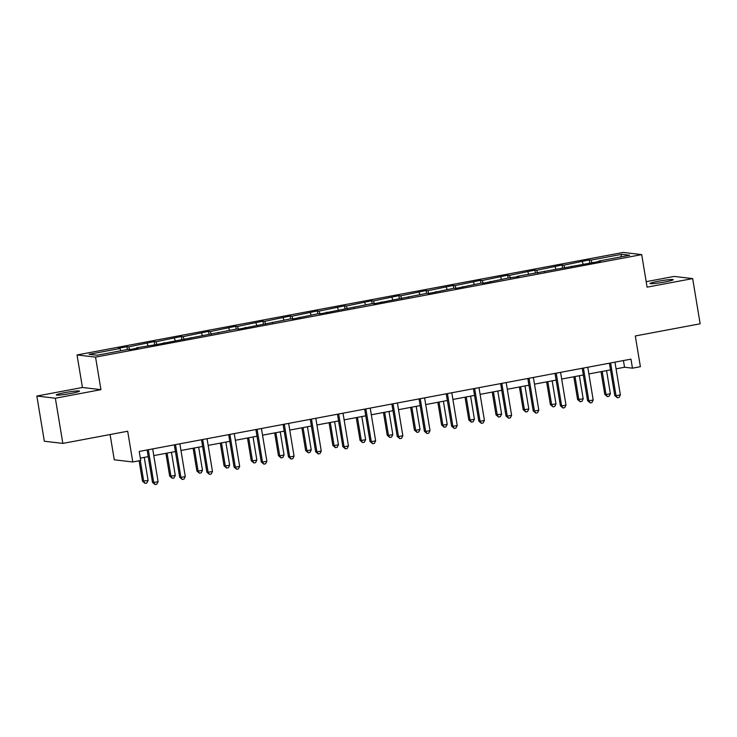 <?xml version="1.0" encoding="UTF-8"?>
<svg xmlns="http://www.w3.org/2000/svg" width="737" height="737" viewBox="0 0 737 737"><rect width="100%" height="100%" fill="white"/><g stroke="black" fill="none" stroke-linecap="round" stroke-linejoin="round"><path stroke-width="1.11" d="M71.093 393.411A11.764 0.93 -9.4 0 0 79.495 391.117A11.764 0.93 -9.4 0 0 64.69 392.664A11.764 0.93 -9.4 0 0 56.288 394.958A11.764 0.93 -9.4 0 0 71.093 393.411M664.829 281.976A11.764 0.93 -9.4 0 0 673.231 279.673A11.764 0.93 -9.4 0 0 658.427 281.221A11.764 0.93 -9.4 0 0 650.025 283.515A11.764 0.93 -9.4 0 0 664.829 281.976M100.941 389.661L82.433 387.487L36.85 396.045L55.358 398.22L100.941 389.661L95.552 357.123L641.697 254.615L647.086 287.154L692.669 278.595L674.162 276.421L646.174 281.672M692.669 278.595L700.15 323.792L635.303 335.961L640.389 366.694L632.457 368.178L630.964 359.14L139.21 451.44L140.703 460.478L132.771 461.97L127.685 431.237L62.838 443.407L44.331 441.233L36.85 396.045M55.358 398.22L62.838 443.407M110.089 434.544L114.263 459.796L132.771 461.97M82.433 387.487L77.044 354.948L623.189 252.441L641.697 254.615M120.868 350.748L119.919 348.518L118.242 348.325L126.957 346.685L127.427 349.522M592.087 262.814L590.927 260.115L621.779 254.32L629.684 255.251L598.831 261.036L600.508 261.239L517.245 276.347L518.922 276.55L508.53 277.987L483.011 283.284L481.335 283.091L455.816 288.397L454.139 288.195L428.63 293.501L426.953 293.298L374.239 303.708L372.563 303.506L319.849 313.916L318.172 313.713L292.653 319.02L290.977 318.817L238.272 329.227L236.595 329.034L156.686 344.538L136.529 347.809L138.206 348.011L129.491 349.642L127.814 349.449L96.962 355.234L89.057 354.313L119.919 348.518M95.552 357.123L77.044 354.948M129.786 349.587L128.634 346.887L126.957 346.685M128.634 346.887L154.153 341.581L154.623 344.419M156.981 344.483L155.829 341.775L154.153 341.581M155.829 341.775L181.348 336.477L181.809 339.315M184.176 339.379L183.016 336.671L181.348 336.477M183.016 336.671L208.534 331.374L209.004 334.211M211.372 334.276L210.211 331.567L208.534 331.374M210.211 331.567L235.729 326.27L236.199 329.107M238.567 329.172L237.406 326.463L235.729 326.27M237.406 326.463L262.925 321.166L263.395 324.004M265.762 324.068L264.601 321.36L262.925 321.166M264.601 321.36L290.12 316.062L290.59 318.891M292.948 318.964L291.797 316.256L290.12 316.062M291.797 316.256L317.315 310.959L317.785 313.787M320.144 313.861L318.992 311.152L317.315 310.959M318.992 311.152L344.511 305.855L344.98 308.683M347.339 308.757L346.178 306.048L344.511 305.855M346.178 306.048L371.697 300.751L372.167 303.58M374.534 303.653L373.373 300.945L371.697 300.751M373.373 300.945L398.892 295.648L399.362 298.476M401.729 298.549L400.569 295.841L398.892 295.648M400.569 295.841L426.087 290.544L426.557 293.372M428.925 293.446L427.764 290.737L426.087 290.544M427.764 290.737L453.283 285.44L453.752 288.268M456.12 288.333L454.959 285.634L453.283 285.44M454.959 285.634L480.478 280.336L480.948 283.165M483.306 283.229L482.155 280.53L480.478 280.336M482.155 280.53L507.673 275.223L508.143 278.061M510.501 278.125L509.35 275.426L507.673 275.223M509.35 275.426L534.869 270.12L535.329 272.957M537.697 273.022L536.536 270.322L534.869 270.12M536.536 270.322L562.055 265.016L562.524 267.853M564.892 267.918L563.731 265.219L562.055 265.016M563.731 265.219L589.25 259.912L589.72 262.75M590.927 260.115L589.25 259.912M136.474 348.334L136.529 347.809M148.063 345.644L147.105 343.414M163.669 343.23L163.725 342.705M175.259 340.54L174.3 338.311M190.865 338.126L190.92 337.601M202.454 335.436L201.496 333.207M218.051 333.023L218.115 332.498M229.649 330.333L228.691 328.103M245.246 327.919L245.31 327.394M256.845 325.229L255.886 322.999M272.441 322.815L272.506 322.29M284.031 320.125L283.082 317.896M299.637 317.711L299.692 317.186M311.226 315.021L310.277 312.792M326.832 312.608L326.887 312.083M338.421 309.918L337.463 307.688M354.027 307.495L354.082 306.979M365.616 304.814L364.658 302.585M381.222 302.391L381.278 301.875M392.812 299.71L391.854 297.481M408.409 297.287L408.473 296.771M420.007 294.607L419.049 292.377M435.604 292.184L435.668 291.668M447.193 289.503L446.244 287.264M462.799 287.08L462.864 286.564M474.388 284.399L473.44 282.16M489.994 281.976L490.05 281.46M501.584 279.295L500.626 277.057M517.19 276.872L517.245 276.347M528.779 274.192L527.821 271.953M544.385 271.769L544.44 271.244M555.974 269.079L555.016 266.849M571.571 266.665L571.636 266.14M583.17 263.975L582.212 261.746M598.766 261.561L598.831 261.036M616.068 368.841L624.534 367.247L632.457 368.178M140.316 458.138L148.229 456.645M153.775 455.604L175.424 451.541M180.97 450.5L202.62 446.438M208.166 445.397L229.806 441.334M235.361 440.293L257.001 436.23M262.547 435.189L284.196 431.127M289.742 430.086L311.392 426.023M316.938 424.982L338.587 420.919M344.133 419.878L365.782 415.815M371.328 414.774L392.968 410.712M398.524 409.671L420.164 405.608M425.71 404.567L447.359 400.504M452.905 399.463L474.554 395.401M480.1 394.359L501.75 390.297M507.296 389.256L528.945 385.193M534.491 384.152L556.14 380.089M561.686 379.048L583.326 374.986M588.881 373.945L610.522 369.882M623.428 360.559L624.534 367.247M620.655 256.946L621.779 254.32M609.416 363.184L614.778 395.585L616.031 395.732L610.604 362.963M620.388 394.912L619.098 397.464L617.348 397.787L616.031 395.732L620.388 394.912L614.962 362.143M617.348 397.787L614.778 395.585M601.014 371.66L604.773 394.406L606.026 394.553L610.383 393.733L606.56 370.619M602.203 371.439L606.026 394.553L607.352 396.617L604.773 394.406M610.383 393.733L609.094 396.285L607.352 396.617M582.221 368.288L587.582 400.688L588.835 400.836L583.409 368.067M593.193 400.016L591.903 402.568L590.162 402.89L588.835 400.836L593.193 400.016L587.767 367.247M590.162 402.89L587.582 400.688M555.025 373.392L560.396 405.792L561.64 405.94L556.214 373.171M565.998 405.12L564.708 407.672L562.967 408.003L561.64 405.94L565.998 405.12L560.571 372.351M562.967 408.003L560.396 405.792M573.819 376.764L577.587 399.509L583.188 398.846L579.365 375.723M575.007 376.543L578.831 399.657L580.157 401.72L577.587 399.509M583.188 398.846L581.898 401.389L580.157 401.72M546.624 381.867L550.392 404.613L556.002 403.95L552.17 380.826M547.812 381.646L551.635 404.76L552.962 406.824L550.392 404.613M556.002 403.95L554.703 406.502L552.962 406.824M527.83 378.496L533.201 410.896L534.445 411.043L529.028 378.274M538.802 410.223L537.513 412.775L535.771 413.107L534.445 411.043L538.802 410.223L533.385 377.455M535.771 413.107L533.201 410.896M519.428 386.98L523.196 409.717L528.807 409.053L524.974 385.939M520.617 386.75L524.449 409.864L525.767 411.928L523.196 409.717M528.807 409.053L527.508 411.605L525.767 411.928M500.644 383.599L506.006 416L507.259 416.147L501.833 383.378M511.616 415.327L510.317 417.879L508.576 418.211L507.259 416.147L511.616 415.327L506.19 382.558M508.576 418.211L506.006 416M492.233 392.084L496.001 414.83L501.611 414.157L497.779 391.043M493.422 391.854L497.254 414.968L498.571 417.031L496.001 414.83M501.611 414.157L500.312 416.709L498.571 417.031M473.449 388.703L478.81 421.103L480.063 421.251L474.637 388.482M484.421 420.431L483.122 422.983L481.381 423.314L480.063 421.251L484.421 420.431L478.995 387.662M481.381 423.314L478.81 421.103M465.038 397.188L468.806 419.933L470.059 420.081L474.416 419.261L470.593 396.147M466.235 396.957L470.059 420.081L471.376 422.135L468.806 419.933M474.416 419.261L473.126 421.813L471.376 422.135M446.253 393.807L451.615 426.207L452.868 426.355L447.442 393.586M457.226 425.535L455.927 428.086L454.185 428.418L452.868 426.355L457.226 425.535L451.799 392.766M454.185 428.418L451.615 426.207M437.852 402.291L441.61 425.037L442.863 425.185L447.221 424.365L443.398 401.25M439.04 402.061L442.863 425.185L444.19 427.239L441.61 425.037M447.221 424.365L445.931 426.916L444.19 427.239M419.058 398.91L424.42 431.311L425.673 431.458L420.247 398.689M430.03 430.638L428.741 433.19L426.99 433.522L425.673 431.458L430.03 430.638L424.604 397.869M426.99 433.522L424.42 431.311M410.656 407.395L414.424 430.141L415.668 430.288L420.026 429.468L416.202 406.354M411.845 407.174L415.668 430.288L416.995 432.343L414.424 430.141M420.026 429.468L418.736 432.02L416.995 432.343M391.863 404.014L397.225 436.415L398.477 436.562L393.051 403.793M402.835 435.742L401.545 438.294L399.804 438.626L398.477 436.562L402.835 435.742L397.409 402.973M399.804 438.626L397.225 436.415M383.461 412.499L387.229 435.245L388.473 435.392L392.83 434.572L389.007 411.458M384.65 412.278L388.473 435.392L389.799 437.446L387.229 435.245M392.83 434.572L391.54 437.124L389.799 437.446M364.668 409.118L370.038 441.518L371.282 441.666L365.856 408.897M375.64 440.846L374.35 443.398L372.609 443.729L371.282 441.666L375.64 440.846L370.214 408.077M372.609 443.729L370.038 441.518M337.482 414.231L342.843 446.622L344.087 446.769L338.67 414.001M348.444 445.949L347.155 448.501L345.413 448.833L344.087 446.769L348.444 445.949L343.027 413.19M345.413 448.833L342.843 446.622M310.286 419.335L315.648 451.726L316.901 451.873L311.475 419.104M321.258 451.053L319.959 453.605L318.218 453.937L316.901 451.873L321.258 451.053L315.832 418.294M318.218 453.937L315.648 451.726M283.091 424.438L288.453 456.829L289.705 456.977L284.279 424.208M294.063 456.166L292.764 458.709L291.023 459.04L289.705 456.977L294.063 456.166L288.637 423.397M291.023 459.04L288.453 456.829M255.896 429.542L261.257 461.933L262.51 462.081L257.084 429.312M266.868 461.27L265.578 463.822L263.828 464.144L262.51 462.081L266.868 461.27L261.442 428.501M263.828 464.144L261.257 461.933M228.7 434.646L234.062 467.037L235.315 467.184L229.889 434.425M239.672 466.374L238.383 468.925L236.632 469.248L235.315 467.184L239.672 466.374L234.246 433.605M236.632 469.248L234.062 467.037M356.266 417.603L360.034 440.348L361.287 440.496L365.644 439.676L361.812 416.562M357.454 417.382L361.287 440.496L362.604 442.55L360.034 440.348M365.644 439.676L364.345 442.228L362.604 442.55M329.07 422.706L332.838 445.452L334.091 445.599L338.449 444.78L334.616 421.665M330.259 422.485L334.091 445.599L335.409 447.654L332.838 445.452M338.449 444.78L337.15 447.331L335.409 447.654M301.875 427.81L305.643 450.556L306.896 450.703L311.254 449.883L307.43 426.769M303.064 427.589L306.896 450.703L308.213 452.767L305.643 450.556M311.254 449.883L309.955 452.435L308.213 452.767M274.689 432.914L278.448 455.659L279.701 455.807L284.058 454.987L280.235 431.873M275.878 432.693L279.701 455.807L281.018 457.87L278.448 455.659M284.058 454.987L282.768 457.539L281.018 457.87M247.494 438.018L251.253 460.763L252.505 460.911L256.863 460.091L253.04 436.977M248.682 437.796L252.505 460.911L253.832 462.974L251.253 460.763M256.863 460.091L255.573 462.643L253.832 462.974M220.299 443.121L224.066 465.867L225.31 466.014L229.668 465.194L225.844 442.08M221.487 442.9L225.31 466.014L226.637 468.078L224.066 465.867M229.668 465.194L228.378 467.746L226.637 468.078M201.505 439.749L206.867 472.15L208.12 472.288L202.693 439.528M212.477 471.477L211.187 474.029L209.446 474.352L208.12 472.288L212.477 471.477L207.051 438.708M209.446 474.352L206.867 472.15M193.103 448.225L196.871 470.971L198.115 471.118L202.472 470.298L198.649 447.184M194.292 448.004L198.115 471.118L199.441 473.182L196.871 470.971M202.472 470.298L201.183 472.85L199.441 473.182M174.31 444.853L179.681 477.254L180.924 477.401L175.498 444.632M185.282 476.581L183.992 479.133L182.251 479.455L180.924 477.401L185.282 476.581L179.865 443.812M182.251 479.455L179.681 477.254M165.908 453.329L169.676 476.074L170.929 476.222L175.286 475.402L171.454 452.288M167.096 453.108L170.929 476.222L172.246 478.285L169.676 476.074M175.286 475.402L173.987 477.954L172.246 478.285M147.124 449.957L152.485 482.357L153.729 482.505L148.312 449.736M158.096 481.685L156.797 484.237L155.056 484.559L153.729 482.505L158.096 481.685L152.67 448.916M155.056 484.559L152.485 482.357M139.1 460.782L142.481 481.178L148.091 480.506L144.259 457.391M140.297 460.561L143.733 481.325L145.051 483.389L142.481 481.178M148.091 480.506L146.792 483.057L145.051 483.389"/></g></svg>
